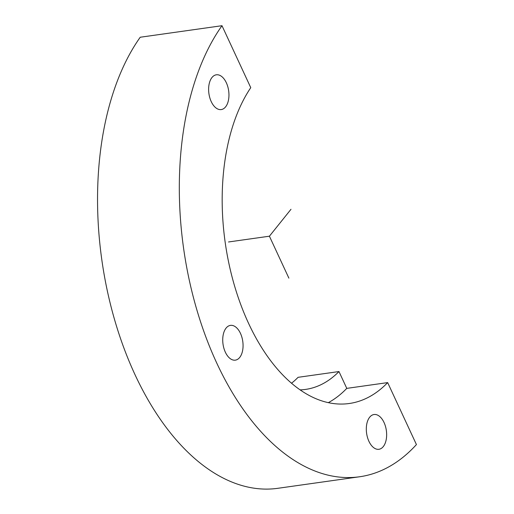 <?xml version="1.0" encoding="UTF-8"?>
<svg xmlns="http://www.w3.org/2000/svg" width="514" height="514" viewBox="0 0 514 514"><rect width="100%" height="100%" fill="white"/><g stroke="black" fill="none" stroke-linecap="round" stroke-linejoin="round"><path stroke-width="0.77" d="M222.151 76.888A17.56 9.972 82 0 0 216.336 74.8A17.56 9.972 82 0 0 208.626 88.549A17.56 9.972 82 0 0 215.424 107.49A17.56 9.972 82 0 0 221.238 109.572A17.56 9.972 82 0 0 228.948 95.829A17.56 9.972 82 0 0 222.151 76.888M387.665 382.602L416.43 444.578A250.806 142.423 -98 0 1 359.652 476.761A250.806 142.423 -98 0 1 198.057 313.887A250.806 142.423 -98 0 1 221.99 25.7L250.761 87.669A176.822 100.403 -98 0 0 235.92 290.397A176.822 100.403 -98 0 0 349.314 403.496A176.822 100.403 -98 0 0 387.665 382.602L346.777 388.378A176.822 100.403 -98 0 1 328.343 402.642M346.777 388.378L338.97 371.551A156.757 89.012 -98 0 1 305.624 389.4A156.757 89.012 -98 0 1 300.15 389.869M338.97 371.551L298.081 377.321A156.757 89.012 -98 0 1 291.554 383.219M221.99 25.7L140.219 37.239A250.806 142.423 -98 0 0 116.286 325.426A250.806 142.423 -98 0 0 277.881 488.3L359.652 476.761M379.84 416.603A17.56 9.972 -98 0 1 386.637 435.544A17.56 9.972 -98 0 1 378.927 449.287A17.56 9.972 -98 0 1 373.119 447.206A17.56 9.972 -98 0 1 366.315 428.265A17.56 9.972 -98 0 1 374.025 414.515A17.56 9.972 -98 0 1 379.84 416.603M236.26 327.463A17.56 9.972 -98 0 1 243.058 346.404A17.56 9.972 -98 0 1 235.348 360.147A17.56 9.972 -98 0 1 229.533 358.065A17.56 9.972 -98 0 1 222.735 339.124A17.56 9.972 -98 0 1 230.445 325.381A17.56 9.972 -98 0 1 236.26 327.463M288.881 278.145L269.413 236.202L290.988 209.294M269.413 236.202L228.524 241.972"/></g></svg>
